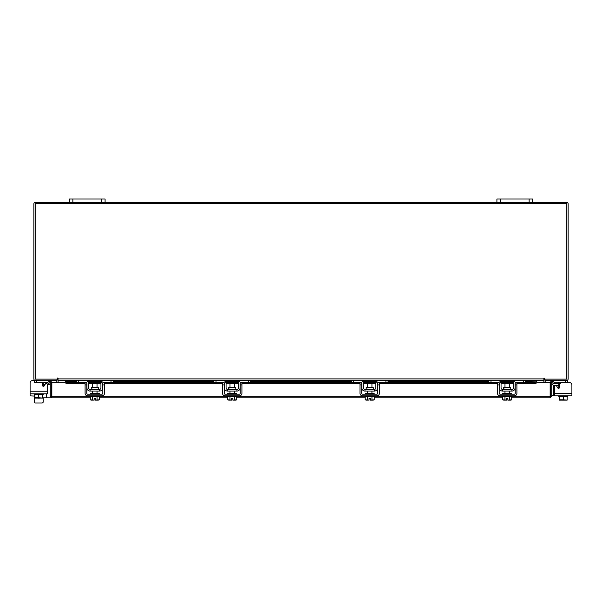 <?xml version="1.0" encoding="UTF-8"?>
<svg xmlns="http://www.w3.org/2000/svg" width="602" height="602" viewBox="0 0 602 602"><rect width="100%" height="100%" fill="white"/><g stroke="black" fill="none" stroke-linecap="round" stroke-linejoin="round"><path stroke-width="0.9" d="M563.246 400.142L561.817 400.142M558.807 385.446L554.043 385.446A0.534 0.534 0 0 0 553.509 385.98L553.509 395.597L551.725 395.597M551.725 385.98A2.318 2.318 0 0 1 554.043 383.67L558.807 383.67M571.9 393.287L571.9 395.868L554.623 395.868L554.623 393.287L571.9 393.287L571.9 384.911A2.227 2.227 0 0 0 569.673 382.691L561.877 382.691A2.227 2.227 0 0 0 559.649 384.911L559.649 387.252A1.069 1.069 0 0 1 558.581 388.32A1.069 1.069 0 0 0 558.807 388.298L558.807 382.563L557.738 382.157L558.807 382.563L558.807 383.76L559.973 383.76M543.877 379.9A1.565 1.565 0 0 1 544.991 379.147L544.991 380.464L567.716 380.464L567.716 382.157L554.156 382.157M550.491 382.157L545.171 382.157L545.171 380.472M567.716 382.157L567.716 382.691L569.673 382.691M567.716 395.868L567.716 396.756L559.371 396.756L567.159 396.756L567.159 399.796L567.159 396.756M558.807 395.868L558.807 396.756L559.363 396.756L559.371 399.796L559.363 396.756M567.159 398.343L567.159 400.112L563.261 399.796L563.261 396.756M559.363 399.796L563.261 399.796M565.383 400.142L567.107 400.142M561.493 400.142L565.03 400.142M559.416 400.142L561.139 400.142M558.581 388.32A1.069 1.069 0 0 0 558.807 388.298A1.069 1.069 0 0 1 557.655 387.786L556.617 385.995A1.069 1.069 0 0 0 554.623 386.529L554.623 393.287L554.623 386.529M98.352 389.012L98.352 387.643L91.248 387.643L91.248 389.012L98.705 389.366M111.001 380.464L113.138 380.464L113.138 382.157L111.001 382.157L111.001 380.464L104.236 380.464A3.296 3.296 0 0 0 100.94 383.76L100.94 387.944A1.422 1.422 0 0 1 99.518 389.366L90.082 389.366A1.422 1.422 0 0 1 88.652 387.944L88.652 383.76A3.296 3.296 0 0 0 85.356 380.464L78.591 380.464L78.591 382.157L76.454 382.157L76.454 380.464L78.591 380.464M86.786 383.022A1.603 1.603 0 0 1 86.959 383.76L86.959 387.944A3.115 3.115 0 0 0 90.082 391.059L99.518 391.059A3.115 3.115 0 0 0 102.633 387.944L102.633 383.76A1.603 1.603 0 0 1 102.814 383.022M103.04 382.691A1.603 1.603 0 0 1 104.236 382.157L103.168 382.563L111.001 382.157M86.425 382.563L78.591 382.157M85.356 382.157A1.603 1.603 0 0 1 86.553 382.691M99.518 391.059L99.518 389.366M90.082 389.366L90.082 391.059M104.236 380.464L103.371 380.577M90.345 395.868L90.345 396.756L99.247 396.756L99.247 395.868M90.345 394.175L90.345 393.287L99.247 393.287L99.247 394.175M97.027 387.643L97.027 383.399L92.573 383.399L92.573 387.643M92.55 396.756L92.55 399.796L92.55 396.756M97.05 396.756L97.05 399.796L97.042 396.756M91.527 400.142L94.13 400.112L90.3 399.796L90.3 396.756M94.13 400.142L94.13 398.343L95.462 398.343L95.462 400.112L99.292 399.796L99.292 396.756M98.276 400.142L99.097 399.909M90.3 399.796L91.323 400.142M97.042 399.796L98.073 400.142L95.462 400.142M85.093 384.911L85.093 382.691L86.786 382.691L86.786 384.911L85.093 384.911L85.093 393.287A2.581 2.581 0 0 0 87.674 395.868L101.919 395.868A2.581 2.581 0 0 0 104.507 393.287L104.507 384.911L102.814 384.911L102.814 393.287A0.888 0.888 0 0 1 101.919 394.175L87.674 394.175A0.888 0.888 0 0 1 86.786 393.287L86.786 384.911M102.814 384.911L102.814 382.691L104.507 382.691L104.507 384.911M510.752 389.012L510.752 387.643L503.648 387.643L503.648 389.012L511.113 389.366M523.409 380.464L525.546 380.464L525.546 382.157L523.409 382.157L523.409 380.464L516.644 380.464A3.296 3.296 0 0 0 513.348 383.76L513.348 387.944A1.422 1.422 0 0 1 511.918 389.366L502.482 389.366A1.422 1.422 0 0 1 501.06 387.944L501.06 383.76A3.296 3.296 0 0 0 497.764 380.464L490.999 380.464L490.999 382.157L488.862 382.157L488.862 380.464L490.999 380.464M499.186 383.022A1.603 1.603 0 0 1 499.367 383.76L499.367 387.944A3.115 3.115 0 0 0 502.482 391.059L511.918 391.059A3.115 3.115 0 0 0 515.041 387.944L515.041 383.76A1.603 1.603 0 0 1 515.214 383.022M515.447 382.691A1.603 1.603 0 0 1 516.644 382.157L515.575 382.563M523.409 382.157L516.644 382.157M498.832 382.563L490.999 382.157M497.764 382.157A1.603 1.603 0 0 1 498.96 382.691M511.918 391.059L511.918 389.366M502.482 389.366L502.482 391.059M502.753 395.868L502.753 396.756L511.655 396.756L511.655 395.868M502.753 394.175L502.753 393.287L511.655 393.287L511.655 394.175M509.427 387.643L509.427 383.399L504.973 383.399L504.973 387.643M504.958 396.756L504.958 399.796L504.95 396.756M509.45 396.756L509.45 399.796L509.45 396.756M503.927 400.142L506.538 400.112L502.708 399.796L502.708 396.756M506.538 400.142L506.538 398.343L507.87 398.343L507.87 400.112L511.7 399.796L511.7 396.756M510.677 400.142L511.497 399.909M502.708 399.796L503.723 400.142M507.87 400.142L510.473 400.142M497.493 384.911L497.493 382.691L499.186 382.691L499.186 384.911L497.493 384.911L497.493 393.287A2.581 2.581 0 0 0 500.081 395.868L514.326 395.868A2.581 2.581 0 0 0 516.907 393.287L516.907 384.911L515.214 384.911L515.214 393.287A0.888 0.888 0 0 1 514.326 394.175L500.081 394.175A0.888 0.888 0 0 1 499.186 393.287L499.186 384.911M515.214 384.911L515.214 382.691L516.907 382.691L516.907 384.911M90.3 397.824L51.832 397.824L51.855 382.691L65.264 382.691M550.394 382.691L551.725 382.691L551.725 396.267L550.394 396.267L550.394 382.691A1.565 1.565 0 0 1 552.711 381.322L554.254 382.21L553.584 383.361L551.725 382.691M551.725 396.267L550.168 397.824L550.145 396.267L550.168 397.824L511.7 397.824M502.708 397.824L374.211 397.824M365.211 397.824L236.714 397.824M227.722 397.824L99.292 397.824M51.832 396.5L51.832 397.824L50.275 396.267L90.345 396.267M511.655 396.267L550.145 396.267L550.145 382.691L536.788 382.488A1.783 0.888 180 0 1 535.005 383.361L535.005 382.21A1.783 0.888 0 0 0 536.788 381.337L536.788 382.473M42.637 397.824L50.275 397.824L50.275 382.691L48.416 383.361L47.746 382.21L49.289 381.322L49.958 382.473M51.606 396.267L51.606 382.691L50.275 382.691M525.546 381.126L536.788 381.126L525.546 381.337M65.212 382.473L65.212 381.322A1.783 0.888 0 0 0 66.995 382.21L66.995 383.361A1.783 0.888 180 0 1 65.212 382.488L65.212 382.691M76.454 381.337L65.212 381.337L76.454 381.126M66.995 382.21L85.777 382.21M88.268 382.21L101.332 382.21M103.822 382.21L223.199 382.21M225.69 382.21L238.746 382.21M241.244 382.21L360.688 382.21M363.179 382.21L376.242 382.21M378.733 382.21L498.178 382.21M500.668 382.21L513.732 382.21M516.223 382.21L535.005 382.21M66.995 383.361L85.093 383.361M88.629 383.361L100.963 383.361M104.507 383.361L222.514 383.361M226.051 383.361L238.384 383.361M241.921 383.361L360.004 383.361M363.54 383.361L375.881 383.361M379.418 383.361L497.493 383.361M501.037 383.361L513.371 383.361M516.907 383.361L535.005 383.361M51.606 382.691A1.565 1.565 0 0 0 49.289 381.322M56.776 380.464L57.009 382.691M544.991 382.691L545.224 380.464M58.123 379.9A1.565 1.565 0 0 0 57.009 379.147L57.009 380.464L34.284 380.464L34.284 382.323L47.814 382.323M532.529 202.362L529.143 202.362L529.143 199.014L532.529 199.014L532.529 202.362L566.587 202.362A1.565 1.565 0 0 1 568.145 203.927L568.145 378.899A1.565 1.565 0 0 1 566.587 380.464M35.413 380.464A1.565 1.565 0 0 1 33.855 378.899L33.855 203.927A1.565 1.565 0 0 1 35.413 202.362L69.471 202.362L69.471 199.014L72.857 199.014L72.857 202.362L69.471 202.362M529.143 202.362L72.857 202.362M544.539 378.237L543.877 378.237L543.877 380.464L58.123 380.464L57.792 377.905L57.461 379.132L35.179 379.132L35.179 203.694L566.821 203.694L566.821 379.132L544.539 379.132L544.539 378.237L543.877 378.237M525.546 380.697L543.877 380.697L543.877 382.691M58.123 382.691L58.123 380.697L76.454 380.697M58.123 378.237L57.461 378.237M43.193 401.873L43.193 397.824L43.193 401.873A1.114 1.114 0 0 1 42.08 402.986L35.398 402.986A1.114 1.114 0 0 1 34.284 401.873L34.284 396.756M38.144 398.088A2.348 2.348 0 0 0 39.755 398.088M44.262 382.323L43.193 382.691M43.419 386.266A1.069 1.069 0 0 1 43.193 386.243L43.193 383.925L42.351 383.925M43.216 382.556L43.193 383.925M56.829 380.472L56.829 382.323L51.561 382.323M34.284 393.813L34.284 394.701L43.193 394.701L43.193 393.813M34.841 394.701L34.841 397.741L34.841 394.701L42.629 394.701L42.637 397.741L42.629 394.701M34.841 397.741L38.739 397.741L38.739 394.701M42.637 396.289L42.637 398.057L38.739 397.741M34.893 398.088L36.617 398.088M36.97 398.088L40.507 398.088M40.861 398.088L42.584 398.088M42.291 382.323A2.227 2.227 0 0 1 42.351 382.857L42.351 385.197A1.069 1.069 0 0 0 44.345 385.731L45.383 383.941A1.069 1.069 0 0 1 47.377 384.475L47.377 391.232L47.377 384.475M34.156 393.813L34.156 396.048L30.1 395.868L30.1 382.857L30.1 391.232L47.377 391.232L47.377 393.813L30.1 393.813L30.1 382.857A2.227 2.227 0 0 1 32.327 380.63L34.284 380.464M42.08 402.986L35.398 402.986M30.1 393.287L30.1 382.857M32.327 380.63L34.284 380.63M47.377 384.467L50.275 384.467M45.075 384.467L43.193 384.467L45.075 384.467M34.156 396.048A1.783 1.783 0 0 0 34.841 397.448M101.708 202.362L101.708 199.014L72.857 199.014M101.708 199.014L105.094 199.014L105.094 202.362M529.143 199.014L500.292 199.014L500.292 202.362M496.906 202.362L496.906 199.014L500.292 199.014M373.263 389.012L373.263 387.643L366.159 387.643L366.159 389.012L373.616 389.366M385.92 380.464L388.057 380.464L388.057 382.157L385.92 382.157L385.92 380.464L379.147 380.464A3.296 3.296 0 0 0 375.851 383.76L375.851 387.944A1.422 1.422 0 0 1 374.429 389.366L364.993 389.366A1.422 1.422 0 0 1 363.563 387.944L363.563 383.76A3.296 3.296 0 0 0 360.274 380.464L353.502 380.464L353.502 382.157L351.365 382.157L351.365 380.464L353.502 380.464M361.697 383.022A1.603 1.603 0 0 1 361.877 383.76L361.877 387.944A3.115 3.115 0 0 0 364.993 391.059L374.429 391.059A3.115 3.115 0 0 0 377.544 387.944L377.544 383.76A1.603 1.603 0 0 1 377.725 383.022M377.958 382.691A1.603 1.603 0 0 1 379.147 382.157L378.079 382.563M385.92 382.157L379.147 382.157M361.343 382.563L353.502 382.157M360.274 382.157A1.603 1.603 0 0 1 361.463 382.691M374.429 391.059L374.429 389.366M364.993 389.366L364.993 391.059M365.256 395.868L365.256 396.756L374.166 396.756L374.166 395.868M365.256 394.175L365.256 393.287L374.166 393.287L374.166 394.175M371.938 387.643L371.938 383.399L367.483 383.399L367.483 387.643M367.461 396.756L367.461 399.796L367.461 396.756M371.961 396.756L371.961 399.796L371.953 396.756M366.437 400.142L369.041 400.112L365.211 399.796L365.211 396.756M369.041 400.142L369.041 398.343L370.38 398.343L370.38 400.112L374.211 399.796L374.211 396.756M373.187 400.142L374.008 399.909M365.211 399.796L366.234 400.142M370.38 400.142L372.984 400.142M360.004 384.911L360.004 382.691L361.697 382.691L361.697 384.911L360.004 384.911L360.004 393.287A2.581 2.581 0 0 0 362.585 395.868L376.837 395.868A2.581 2.581 0 0 0 379.418 393.287L379.418 384.911L377.725 384.911L377.725 393.287A0.888 0.888 0 0 1 376.837 394.175L362.585 394.175A0.888 0.888 0 0 1 361.697 393.287L361.697 384.911M377.725 384.911L377.725 382.691L379.418 382.691L379.418 384.911M235.773 389.012L235.773 387.643L228.662 387.643L228.662 389.012L236.127 389.366M248.423 380.464L250.56 380.464L250.56 382.157L248.423 382.157L248.423 380.464L241.658 380.464A3.296 3.296 0 0 0 238.362 383.76L238.362 387.944A1.422 1.422 0 0 1 236.94 389.366L227.496 389.366A1.422 1.422 0 0 1 226.074 387.944L226.074 383.76A3.296 3.296 0 0 0 222.778 380.464L216.013 380.464L216.013 382.157L213.876 382.157L213.876 380.464L216.013 380.464M224.207 383.022A1.603 1.603 0 0 1 224.38 383.76L224.38 387.944A3.115 3.115 0 0 0 227.496 391.059L236.94 391.059A3.115 3.115 0 0 0 240.055 387.944L240.055 383.76A1.603 1.603 0 0 1 240.236 383.022M240.461 382.691A1.603 1.603 0 0 1 241.658 382.157L240.589 382.563M248.423 382.157L241.658 382.157M223.846 382.563L216.013 382.157M222.778 382.157A1.603 1.603 0 0 1 223.974 382.691M236.94 391.059L236.94 389.366M227.496 389.366L227.496 391.059M227.767 395.868L227.767 396.756L236.669 396.756L236.669 395.868M227.767 394.175L227.767 393.287L236.669 393.287L236.669 394.175M234.441 387.643L234.441 383.399L229.994 383.399L229.994 387.643M229.972 396.756L229.972 399.796L229.972 396.756M234.471 396.756L234.471 399.796L234.464 396.756M228.948 400.142L231.552 400.112L227.722 399.796L227.722 396.756M231.552 400.142L231.552 398.343L232.884 398.343L232.884 400.112L236.714 399.796L236.714 396.756M235.691 400.142L236.511 399.909M227.722 399.796L228.745 400.142M232.884 400.142L235.487 400.142M222.514 384.911L222.514 382.691L224.207 382.691L224.207 384.911L222.514 384.911L222.514 393.287A2.581 2.581 0 0 0 225.095 395.868L239.34 395.868A2.581 2.581 0 0 0 241.921 393.287L241.921 384.911L240.236 384.911L240.236 393.287A0.888 0.888 0 0 1 239.34 394.175L225.095 394.175A0.888 0.888 0 0 1 224.207 393.287L224.207 384.911M240.236 384.911L240.236 382.691L241.921 382.691L241.921 384.911M94.13 398.343L95.462 398.343M231.552 398.343L232.884 398.343M369.041 398.343L370.38 398.343M506.538 398.343L507.87 398.343M557.655 387.786L556.617 385.995L557.655 387.786M565.579 382.157L565.579 380.464M558.807 387.944L559.393 387.944M502.753 396.267L374.166 396.267M365.256 396.267L236.669 396.267M227.767 396.267L99.247 396.267M552.042 382.473L552.711 381.322M87.591 381.337L102.001 381.337M113.138 381.337L213.876 381.337M225.013 381.337L239.423 381.337M250.56 381.337L351.365 381.337M362.509 381.337L376.912 381.337M388.057 381.337L488.862 381.337M499.999 381.337L514.409 381.337M86.575 380.697L103.025 380.697M113.138 380.697L213.876 380.697M223.989 380.697L240.446 380.697M250.56 380.697L351.365 380.697M361.486 380.697L377.936 380.697M388.057 380.697L488.862 380.697M498.975 380.697L515.425 380.697M58.123 378.899L543.877 378.899M36.421 380.464L36.421 382.323M46.632 393.813L46.632 397.824M97.027 391.059L97.027 393.287M92.573 391.059L92.573 393.287M509.427 391.059L509.427 393.287M504.973 391.059L504.973 393.287M514.657 381.126L499.75 381.126M488.862 381.126L388.057 381.126M377.168 381.126L362.253 381.126M351.365 381.126L250.56 381.126M239.671 381.126L224.764 381.126M213.876 381.126L113.138 381.126M102.25 381.126L87.343 381.126M371.938 391.059L371.938 393.287M367.483 391.059L367.483 393.287M234.441 391.059L234.441 393.287M229.994 391.059L229.994 393.287"/></g></svg>
